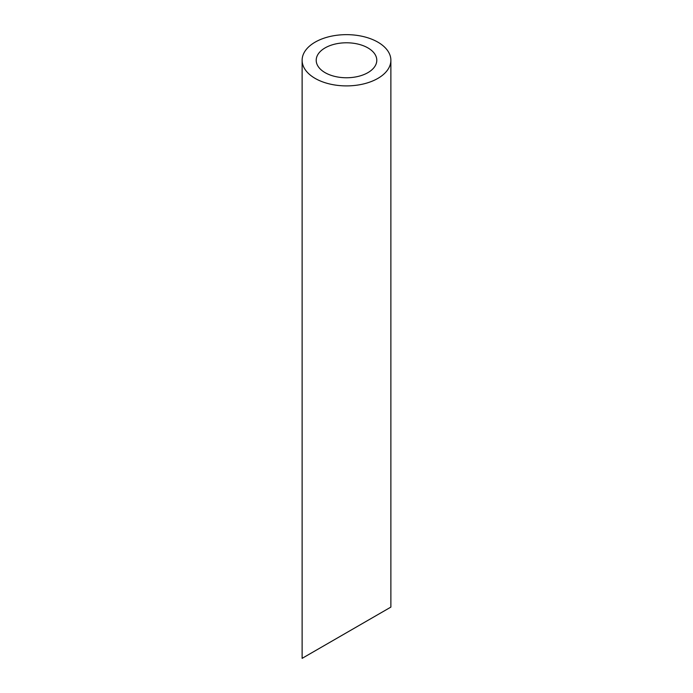 <?xml version="1.0" encoding="UTF-8"?>
<svg xmlns="http://www.w3.org/2000/svg" width="693" height="693" viewBox="0 0 693 693"><rect width="100%" height="100%" fill="white"/><g stroke="black" fill="none" stroke-linecap="round" stroke-linejoin="round"><path stroke-width="1.04" d="M325.078 72.644A30.293 17.49 0 0 0 358.09 76.429A30.293 17.49 0 0 0 376.793 60.274A30.293 17.49 0 0 0 346.5 42.784A30.293 17.49 0 0 0 316.207 60.274A30.293 17.49 0 0 0 325.078 72.644M325.078 645.096L316.207 650.216M376.793 615.237L367.922 620.356M315.116 78.387A44.378 25.624 0 0 0 363.487 83.948A44.378 25.624 0 0 0 390.878 60.274A44.378 25.624 0 0 0 346.5 34.65A44.378 25.624 0 0 0 302.122 60.274A44.378 25.624 0 0 0 315.116 78.387M390.878 60.274L390.878 607.103L302.122 658.35L302.122 60.274"/></g></svg>
